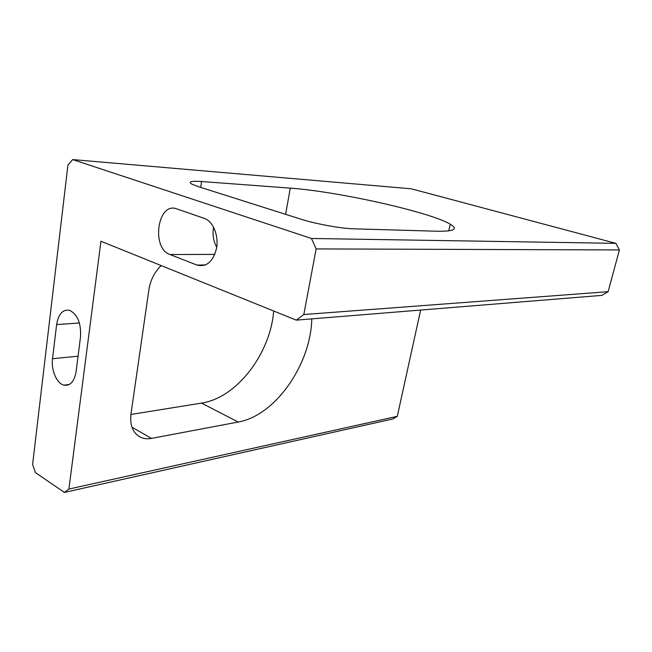 <?xml version="1.0" encoding="UTF-8"?>
<svg xmlns="http://www.w3.org/2000/svg" width="652" height="652" viewBox="0 0 652 652"><rect width="100%" height="100%" fill="white"/><g stroke="black" fill="none" stroke-linecap="round" stroke-linejoin="round"><path stroke-width="0.98" d="M303.824 314.533L296.285 320.132L601.91 295.372L608.137 291.688L303.824 314.533L316.147 248.909L619.4 249.944L615.871 243.343L311.469 238.477L316.147 248.909M311.469 238.477L72.69 159.585L67.93 165.062L32.6 464.468L35.42 472.594L64.385 492.415L392.871 418.951L397.296 416.335L68.9 489.057L100.946 241.248L296.285 320.132M216.855 246.154L216.138 246.146M68.9 489.057L64.385 492.415M176.725 208.868L205.111 218.681C213.416 222.096 218.827 235.991 216.537 248.339C213.041 261.762 206.537 267.344 197.018 265.079L169.952 254.524C150.946 248.306 157.597 201.403 176.725 208.868M80.522 336.782L76.088 371.673C74.295 381.607 70.245 386.106 63.912 385.161C56.716 383.531 50.97 370.043 52.527 358.706L56.626 324.557C58.46 313.905 62.812 309.178 69.674 310.36C77.596 314.492 81.207 323.294 80.522 336.782M130.913 414.476L201.501 403.099L238.225 422.031C275.576 415.536 310.849 364.264 311.786 318.877M273.685 311.004C270.433 353.498 236.961 397.842 201.501 403.099M615.871 243.343L411.282 188.803L72.69 159.585M200.669 187.401L201.574 181.517L290.279 188.143L285.617 214.329M201.574 181.517C191.093 180.824 187.866 181.696 191.892 184.149L198.477 186.7L300.996 219.202C315.356 223.856 341.151 228.559 353.449 228.803L437.101 231.24C454.134 231.476 458.519 229.129 450.247 224.198C430.059 211.998 337.328 191.386 290.279 188.143M213.563 227.14C212.365 234.549 213.416 241.24 216.725 247.198M238.225 422.031L151.468 438.405L131.973 427.207M161.174 265.568C154.54 272.063 150.457 280.05 148.917 289.545L130.979 413.987C129.781 424.599 132.519 432.105 139.186 436.514C142.78 438.617 146.879 439.252 151.468 438.405M608.137 291.688L619.4 249.944M420.638 310.059L397.296 416.335M56.626 324.557L79.422 323.025M52.527 358.706L78.053 356.196M169.952 254.524L214.818 254.394M196.994 265.071L205.559 264.948L197.018 265.079M63.912 385.161L69.299 384.493M450.247 224.198L448.755 230.881"/></g></svg>
